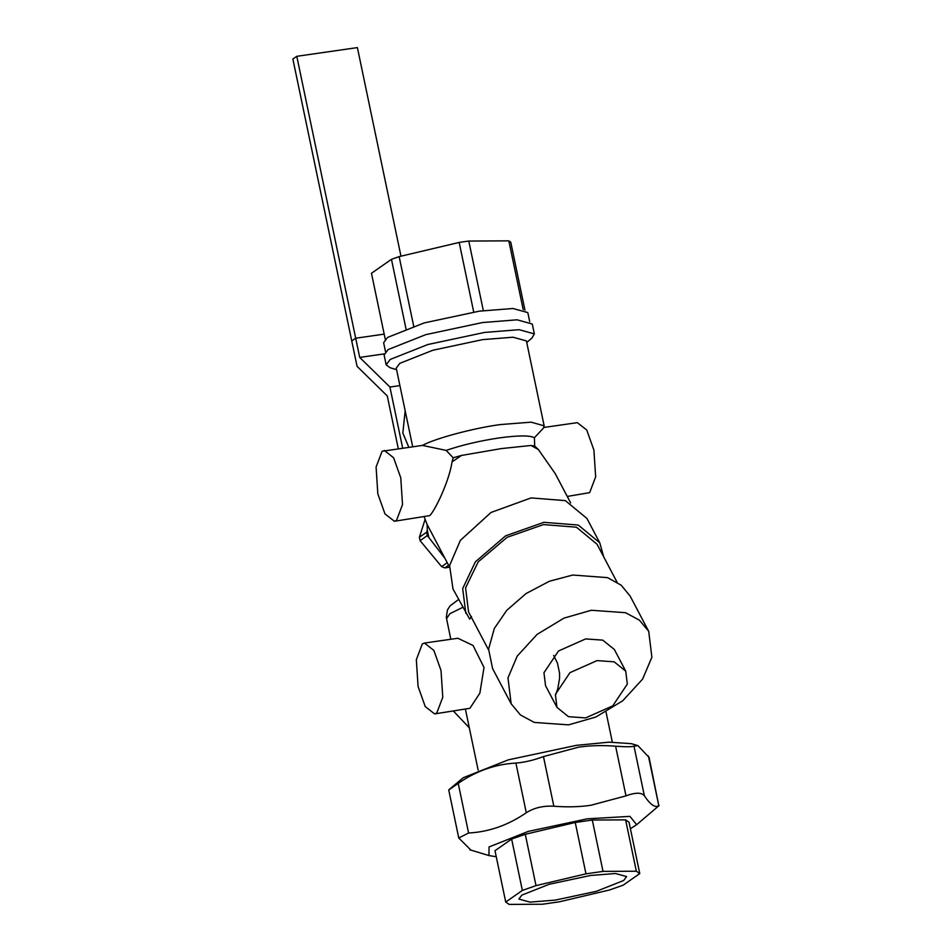 <?xml version="1.0" encoding="UTF-8"?>
<svg xmlns="http://www.w3.org/2000/svg" width="952" height="952" viewBox="0 0 952 952"><rect width="100%" height="100%" fill="white"/><g stroke="black" fill="none" stroke-linecap="round" stroke-linejoin="round"><path stroke-width="1.43" d="M590.371 875.495L615.527 873.508L626.606 876.554L623.679 880.493L596.297 891.346L555.123 900.128L529.955 902.115L518.876 899.057L521.815 895.13L549.197 884.277L590.371 875.495M470.812 850.005L458.757 837.974L468.586 833.012C489.007 831.929 508.249 825.17 526.289 812.734C534.084 807.796 543.259 805.63 553.838 806.225C567.154 807.26 579.471 806.951 590.799 805.285L625.988 795.86C635.448 792.385 641.577 792.35 644.361 795.765C650.359 804.749 655.178 808.058 658.808 805.689L649.097 757.483L637.971 745.654L633.984 746.118C632.08 746.927 625.964 746.963 615.611 746.201C602.295 745.166 589.978 745.487 578.649 747.153L543.461 756.578C533.774 760.208 524.6 762.373 515.913 763.076C495.504 764.158 476.262 770.918 458.221 783.365L449.046 789.767M458.757 837.974L448.725 789.922L463.219 777.736L508.38 759.839L576.305 745.356L609.137 742.155L631.402 743.679L637.971 745.654M630.391 828.716L636.65 824.694L629.938 816.376L587.265 818.815L528.289 831.393L489.066 846.935L488.923 855.551L496.254 856.74M659.129 805.535L636.65 824.694M629.034 822.207L625.619 819.862L592.299 820.029L575.246 822.48L525.278 834.285L511.64 839.069L494.992 850.695L505.726 902.056L509.142 904.4L542.462 904.233L559.514 901.782L609.482 889.989L623.12 885.193L639.768 873.567L629.034 822.207M511.64 839.069L522.362 890.429L505.726 902.056M525.278 834.285L536 885.634L522.362 890.429M575.246 822.48L585.968 873.841L536 885.634M592.299 820.029L603.021 871.389L585.968 873.841M625.619 819.862L636.352 871.223L603.021 871.389M639.768 873.567L636.352 871.223M422.331 643.921L416.333 659.712L418.083 686.499L425.247 706.562L434.636 713.917L436.766 713.048L442.763 697.269L441.014 670.482L433.862 650.406L424.461 643.052L422.331 643.921M424.461 643.052L457.864 638.256L473.049 645.468L484.009 667.435L479.879 693.127L469.907 708.288L434.636 713.917M523.183 309.567L508.832 240.844L510.76 242.165L524.945 310.114M473.787 312.351L459.185 242.439L464.052 241.701L468.789 241.058L483.402 310.971M406.076 329.225L391.462 259.313L371.47 273.272L385.262 339.293M391.462 259.313L399.15 256.612L413.763 326.524M468.789 241.058L508.832 240.844M399.15 256.612L459.185 242.439M385.524 351.74L383.632 342.708L387.559 337.436L424.199 322.918L479.308 311.161L512.985 308.496L527.813 312.589L529.693 321.621M534.405 437.718C529.752 435.278 517.959 435.362 499.038 437.944C479.653 440.859 462.029 445.012 446.167 450.403L422.462 445.417C434.981 438.455 473.965 428.019 500.371 424.568L531.121 422.164L544.151 425.841L543.33 428.245L534.405 437.718L534.679 446.083L530.99 445.465L501.264 448.606L461.518 455.437L453.176 457.793L446.167 450.403M386.167 364.854L384.108 354.977L388.142 349.562L425.806 334.64L482.438 322.561L517.043 319.812L532.287 324.013L534.346 333.89L519.114 329.69L484.508 332.438L427.865 344.517L390.201 359.44L386.167 364.854L390.058 367.71L396.579 369.685M526.742 342.482L531.93 338.079L534.346 333.89M544.151 425.841L526.408 340.911L513.021 337.222L482.628 339.626L432.874 350.241L399.792 363.343L396.246 368.103L412.597 446.321M422.462 445.417L382.085 451.272L376.088 467.051L377.837 493.838L384.989 513.913L394.39 521.268L396.52 520.399L402.517 504.608L400.768 477.821L393.604 457.757L384.215 450.391M447.238 562.68L441.609 566.618L420.094 540.653L427.305 535.619L428.817 537.44L427.281 530.085L426.603 532.227L419.392 537.261L425.02 519.625M449.344 567.249L444.774 567.904L448.582 565.25M427.305 535.619L426.603 532.227M441.609 566.618L444.774 567.904M419.392 537.261L420.094 540.653M534.679 446.083L538.356 449.499L530.99 445.465M461.518 455.437L452.057 461.898L453.176 457.793M555.778 694.508L557.777 688.76L559.586 678.288L559.55 673.088L557.467 663.151L553.671 655.44M469.312 727.828L453.58 711.203M597.059 660.605L614.171 661.83L625.738 671.148L627.332 684.083L612.755 705.86L585.647 717.903L568.522 716.689L556.956 707.372L555.373 694.424L569.95 672.659L597.059 660.605M556.956 707.372L545.544 685.678L543.949 672.743L558.527 650.966L585.635 638.923L602.759 640.137L614.326 649.454L625.738 671.148M591.335 610.268L625.583 612.707L639.458 620.204L648.717 631.343L651.882 657.237L642.636 679.05L622.739 700.779L595.809 717.046L568.522 724.865L534.286 722.437L520.411 714.94L511.153 703.79L507.975 677.907L517.222 656.095L537.118 634.365L564.048 618.098L591.335 610.268M465.849 613.385L462.672 588.586L475.393 561.799L505.643 535.821L543.913 522.315L578.257 525.052L599.784 542.842L586.932 518.447L565.286 500.609L531.073 497.92L491.042 512.45L460.387 540.355L449.594 565.548L452.997 588.99L469.669 619.121L471.478 616.515M511.153 703.79L492.589 668.554L488.59 649.157L494.278 628.57L506.738 610.351L526.016 593.572L549.375 581.255L572.771 575.032L607.543 577.65L621.192 585.206L630.153 596.107L648.717 631.343M488.555 649.907L468.562 611.957L465.576 587.86L478.225 561.823L507.142 537.309L543.473 524.588L576.436 527.206L597.071 544.27L617.063 582.231M427.281 530.085L427.127 524.504M444.989 558.408L428.817 537.44M452.057 461.898C449.142 481.272 435.266 510.177 429.757 515.627L394.39 521.268M543.842 427.46L577.34 422.652L586.741 430.007L593.905 450.07L595.654 476.857L589.657 492.648L567.249 496.432M570.676 502.942L555.278 473.703L538.356 449.499M599.784 542.842L603.663 556.777M408.67 446.881L402.839 433.041L405.171 410.788M384.144 353.906L359.701 357.416L355.691 338.222L351.764 340.971L355.691 338.222L384.18 334.128L355.691 338.222L296.798 56.311L292.871 59.048L357.06 366.341L387.274 395.949L398.233 448.38M400.97 256.183L357.393 47.6L296.798 56.311M399.911 385.596L389.915 387.036L359.701 357.416M402.601 447.749L389.915 387.036M458.221 783.365L468.586 833.012M515.913 763.076L526.289 812.734M543.461 756.578L553.838 806.225M615.611 746.201L625.988 795.86M633.984 746.118L644.361 795.765M648.431 756.031L658.808 805.689M462.684 607.4L449.856 613.707L446.619 618.562M469.883 849.803L488.923 855.551M424.199 516.984L427.21 524.659L449.403 566.809M450.808 639.268L446.286 617.301L447.476 609.887L450.022 605.924L458.543 599.51M612.314 742.072L606.031 712.025M478.142 770.097L465.48 709.49"/></g></svg>
